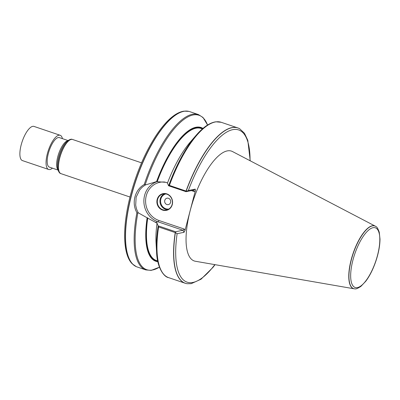 <?xml version="1.0" encoding="UTF-8"?>
<svg xmlns="http://www.w3.org/2000/svg" width="400" height="400" viewBox="0 0 400 400"><rect width="100%" height="100%" fill="white"/><g stroke="black" fill="none" stroke-linecap="round" stroke-linejoin="round"><path stroke-width="0.6" d="M376.07 226.655A33.12 11.66 108.7 0 0 376.005 226.605A33.12 11.66 108.7 0 0 375.305 226.15L232.505 151.555A57.995 20.42 108.7 0 0 190.2 210.615A57.995 20.42 108.7 0 0 195.35 261.25L354.09 288.79A33.12 11.66 108.7 0 0 354.925 288.855A33.12 11.66 108.7 0 0 355.005 288.85M239.65 128.745A82 28.87 108.7 0 0 239.58 128.705A82 28.87 108.7 0 0 237.825 127.92A82 28.87 108.7 0 0 186.035 191.05L186.525 191.31L188.36 190.525L195.285 189.13L195.34 190.79L185.01 230.445L184.035 232.315L177.115 233.71L175.215 232.58A82 28.87 108.7 0 0 185.215 283.255A82 28.87 108.7 0 0 187.085 283.7A82 28.87 108.7 0 0 187.165 283.71M175.215 232.58L158.595 226.95L157.03 223.16A70.595 24.855 108.7 0 0 156.055 243.135L156.585 252.02C157.03 267.785 164.1 277.135 168.595 277.625A82 28.87 108.7 0 1 158.595 226.95M237.825 127.92L221.205 122.29L215.785 121.81C209.66 122.725 203.1 127.23 196.105 135.33L190.29 142.065A70.595 24.855 108.7 0 0 167.47 183.095L168.54 185.755L169.415 185.42L186.035 191.05M157.03 223.16L147.125 217.8A70.595 24.855 108.7 0 0 157.84 261.675M202.97 128.425A70.595 24.855 108.7 0 0 156.54 181.66L165.725 182.31L167.53 182.92M147.125 217.8L138.31 212.83L137.815 213.095L136.905 212.65C131.325 203.065 134.79 189.76 144.23 184.53L145.265 184.51L145.59 184.87L156.54 181.66M207.57 125.025L202.98 117.46L198.405 114.57L189.76 111.64A82 28.87 108.7 0 0 188.845 111.38A82 28.87 108.7 0 0 135.59 181.6A82 28.87 108.7 0 0 136.265 266.63A82 28.87 108.7 0 0 137.15 266.975L145.79 269.905L151.215 270.385L159.425 267.175M141.555 162.845L72.585 139.485A18.04 6.35 108.7 0 0 72.38 139.425A18.04 6.35 108.7 0 0 59.745 157.995A18.04 6.35 108.7 0 0 60.815 173.58A18.04 6.35 108.7 0 0 61.01 173.66L129.98 197.02M68.045 140.545L59.39 137.615A15.58 5.485 108.7 0 0 48.305 153.6A15.58 5.485 108.7 0 0 49.395 167.13L58.05 170.06M158.1 225.825L175.6 231.75L182.99 230.26L158.055 221.815L155.29 222.375M145.59 184.875C142.03 187.085 141.79 187.6 139.62 190.055L136.13 197.165L135.69 205.14C136.37 208.385 136.31 209.005 138.31 212.83M195.34 190.79L194.095 191.505L193.425 190.195L186.04 191.685L168.54 185.755M157.17 199.44A8.53 7.82 78.6 0 1 170.34 196.26A8.53 7.82 78.6 0 1 166.68 210.3A8.53 7.82 78.6 0 1 157.17 199.44M175.765 232.625L175.6 231.75M186.04 191.685L186.525 191.31M165 182.08A19.76 18.125 -101.4 0 0 145.855 197.705A19.76 18.125 -101.4 0 0 158.89 220.465L184.31 229.075L182.99 230.26L184.035 232.315M172.13 204.435A8.2 7.52 -101.4 0 0 163.24 193.935A8.2 7.52 -101.4 0 0 157.59 199.515A8.2 7.52 -101.4 0 0 166.48 210.015A8.2 7.52 -101.4 0 0 172.13 204.435M164.77 200.42A3.28 3.01 78.6 0 1 167.03 198.19A3.28 3.01 78.6 0 1 170.63 200.81A3.28 3.01 78.6 0 1 168.325 204.62A3.28 3.01 78.6 0 1 164.77 200.42A3.28 3.01 -101.4 0 0 168.325 204.62A3.28 3.01 -101.4 0 0 170.585 202.39A3.28 3.01 -101.4 0 0 167.03 198.19A3.28 3.01 -101.4 0 0 164.77 200.42M375.305 226.15A33.12 11.66 108.7 0 0 351.145 259.87A33.12 11.66 108.7 0 0 354.09 288.79M62.425 138.64A18.04 6.35 108.7 0 0 60.18 135.285A18.04 6.35 108.7 0 0 51.8 142.55A18.04 6.35 108.7 0 0 46.17 160.235A18.04 6.35 108.7 0 0 48.605 169.46A18.04 6.35 108.7 0 0 52.43 168.155M48.605 169.46L22.435 160.595A18.04 6.35 -71.3 0 1 20 151.37A18.04 6.35 -71.3 0 1 25.63 133.685A18.04 6.35 -71.3 0 1 34.01 126.42L60.18 135.285M177.115 233.71A80.355 28.29 108.7 0 0 214.85 264.635M250.045 160.72A80.355 28.29 108.7 0 0 228.465 131.15A80.355 28.29 108.7 0 0 188.36 190.525M175.375 232.605A81.97 28.86 108.7 0 0 187.24 283.72L187.085 283.7M221.205 122.29A82 28.87 108.7 0 0 169.415 185.42M158.095 226.28A81.505 28.695 108.7 0 0 156.585 252.02M147.76 217.965A69.7 24.54 108.7 0 0 156.34 260.49L157.69 260.945M202.41 128.91L201.06 128.455A69.7 24.54 108.7 0 0 157.25 181.54M202.53 128.805A70.03 24.655 108.7 0 0 156.77 181.615M147.36 217.75A70.03 24.655 108.7 0 0 157.72 261.105M137.815 213.095A81.505 28.695 108.7 0 0 159.415 267.145M136.905 212.65A82 28.87 108.7 0 0 145.79 269.905M198.405 114.57A82 28.87 108.7 0 0 144.23 184.53M250.225 160.815L247.795 140.31L244.48 133.28L239.715 128.785A81.97 28.86 108.7 0 0 186.185 191.12M196.105 135.33A81.505 28.695 108.7 0 0 168.715 185.515M207.545 125.04A81.505 28.695 108.7 0 0 145.265 184.51M188.77 111.36A81.985 28.865 108.7 0 0 188.695 111.345A81.985 28.865 108.7 0 0 131.26 195.72A81.985 28.865 108.7 0 0 136.12 266.565L136.12 266.565A81.985 28.865 108.7 0 0 136.195 266.6M136.265 266.63L132.195 263.79C127.62 259.185 125.105 250.69 124.655 238.3C124.355 225.69 126.28 211.33 130.44 195.22C136.3 173.245 144.465 153.92 154.945 137.245C161.28 127.355 167.6 120.135 173.905 115.585C177.38 113.095 180.735 111.615 183.975 111.145L188.845 111.38M72.305 139.41A18.025 6.345 108.7 0 0 72.23 139.39A18.025 6.345 108.7 0 0 59.605 157.94A18.025 6.345 108.7 0 0 60.675 173.52A18.025 6.345 108.7 0 0 60.745 173.55M57.59 167.24L57.55 166.575A16.4 5.775 108.7 0 1 58.69 157.29A16.4 5.775 108.7 0 1 65.53 143.005L65.965 142.505A17.21 6.06 108.7 0 0 58.79 157.495A17.21 6.06 108.7 0 0 57.59 167.24C57.375 168.665 58.89 173.32 60.675 173.52L60.815 173.58M67.78 140.745A15.58 5.485 108.7 0 0 57.755 156.8A15.58 5.485 108.7 0 0 57.96 169.735M158.89 220.465A1.31 0.46 108.7 0 1 158.055 221.815A21.075 19.325 78.6 0 1 143.875 201.315A21.075 19.325 78.6 0 1 157.635 181.49M184.31 229.075L185.01 230.445M194.095 191.505L191.425 190.6M193.425 190.195L195.285 189.13M167.765 209.62A8.2 7.52 78.6 0 1 160.115 202.93A8.2 7.52 78.6 0 1 164.58 193.8M165.87 193.915A7.71 7.07 -101.4 0 0 160.75 202.805A7.71 7.07 -101.4 0 0 168.91 209.015M352.92 260.13A31.505 11.095 -71.3 0 1 378.15 230.47A31.505 11.095 -71.3 0 1 364.635 282.345A31.505 11.095 -71.3 0 1 352.92 260.13M351.315 259.915A33.065 11.64 108.7 0 0 355.085 288.85C355.74 289.245 357.67 288.43 360.88 286.405L365.75 281.275C369.73 275.94 373.095 269.25 375.855 261.205C378.56 253.1 379.94 245.715 380 239.05L379.25 232.165C377.925 228.595 376.885 226.775 376.135 226.705A33.065 11.64 108.7 0 0 351.315 259.915M215.05 264.67L212.985 267.36L201.04 279.205L191.215 283.66L187.24 283.72M185.215 283.255L168.595 277.625M65.965 142.505C66.665 141.24 70.695 138.465 72.23 139.39L72.38 139.425M155.14 181.925L155.415 181.87"/></g></svg>
